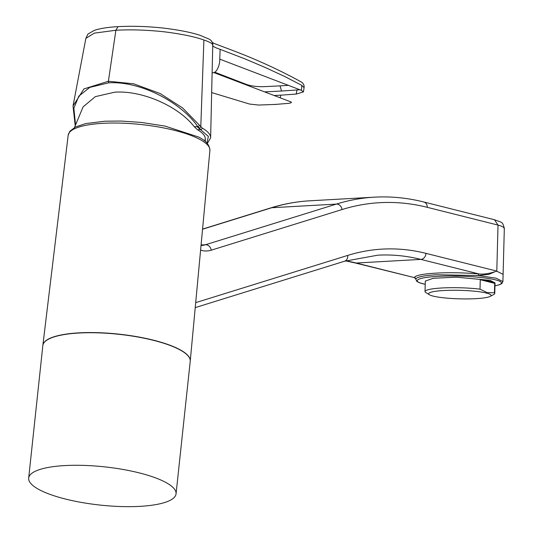 <?xml version="1.0" encoding="UTF-8"?>
<svg xmlns="http://www.w3.org/2000/svg" width="533" height="533" viewBox="0 0 533 533"><rect width="100%" height="100%" fill="white"/><g stroke="black" fill="none" stroke-linecap="round" stroke-linejoin="round"><path stroke-width="0.8" d="M207.017 143.097L208.356 136.368L196.963 126.601L194.312 126.754C178.175 105.967 141.871 90.204 114.642 92.196L95.347 96.633L83.088 106.88L74.507 127.487M433.122 296.101A31.24 4.257 -178.5 0 0 464.51 298.92A31.24 4.257 -178.5 0 0 490.147 296.408A31.24 4.257 -178.5 0 0 486.549 293.083A31.24 4.257 -178.5 0 0 447.947 290.345A31.24 4.257 -178.5 0 0 429.478 294.796A31.24 4.257 -178.5 0 0 433.122 296.101M490.147 296.408L493.725 294.542A34.878 4.75 -178.5 0 0 494.757 293.436A34.878 4.75 -178.5 0 0 494.444 292.784L487.182 292.63L480.013 289.159A34.878 4.75 -178.5 0 0 443.916 287.873A34.878 4.75 -178.5 0 0 425.028 291.584A34.878 4.75 -178.5 0 0 425.341 292.244L429.478 294.796M425.028 291.584L425.307 281.071L433.236 278.286L456.261 277.18L489.994 280.311L495.037 282.91L494.757 293.436M480.013 289.159L480.26 279.725A34.878 4.75 1.5 0 1 489.967 281.391A34.878 4.75 1.5 0 1 494.697 283.349L494.444 292.784M425.221 284.369L419.165 282.67L416.739 281.284L415.787 279.085C416.719 276.987 423.708 275.541 436.767 274.748L478.314 275.561L496.023 278.166L502.912 281.564L501.846 283.523L499.328 284.789L494.957 285.868M494.464 219.736L423.735 201.974A5.81 4.917 104.1 0 1 427.286 207.33L498.022 225.093L496.796 271.19L503.099 274.348L504.325 228.384C502.399 221.328 502.539 222.894 494.464 219.743L498.022 225.093L501.253 226.065L504.005 227.611L504.205 228.844M42.853 345.451A74.114 19.241 6.1 0 1 42.867 345.297A74.114 19.241 6.1 0 1 98.132 332.679A74.114 19.241 6.1 0 1 179.921 349.668A74.114 19.241 6.1 0 1 190.248 361.048A74.114 19.241 6.1 0 1 190.234 361.201M64.7 465.589A74.114 19.241 6.1 0 1 139.706 473.011A74.114 19.241 6.1 0 1 176.057 493.844A74.114 19.241 6.1 0 1 140.032 506.35A74.114 19.241 6.1 0 1 65.026 498.928A74.114 19.241 6.1 0 1 28.675 478.094A74.114 19.241 6.1 0 1 64.7 465.589M176.057 493.844L190.228 361.287A74.114 19.241 -173.9 0 0 153.877 340.447A74.114 19.241 -173.9 0 0 78.871 333.032A74.114 19.241 -173.9 0 0 42.84 345.531L28.675 478.094M136.475 336.769A73.481 19.081 -173.9 0 0 100.564 332.932M425.954 253.355A5.81 4.917 -75.9 0 1 420.83 259.391L356.217 263.036A5.81 4.917 -75.9 0 1 354.958 262.916L414.374 277.593A45.045 6.116 1.5 0 1 478.987 273.955A1.452 0.62 -84.8 0 0 478.314 275.561L488.928 274.328L495.057 271.71C488.881 273.696 483.524 274.442 478.987 273.955L420.83 259.391A523.139 270.064 86.8 0 0 377.697 255.194L344.451 261.25A5.81 4.937 -107.3 0 0 347.696 255.42A528.949 273.069 -93.2 0 1 425.954 253.355L496.796 271.09M496.796 271.19L495.937 271.517M414.747 277.893L415.787 279.085A1.452 1.439 13 0 0 414.374 277.593L356.217 263.036A523.139 270.064 -93.2 0 0 345.857 260.824M480.26 279.725L494.697 283.349M264.561 91.883L281.544 91.03L280.045 85.86L263.908 86.672C256.433 86.826 250.257 85.94 245.38 84.014L214.692 72.175M85.866 38.369L73.034 105.974L83.941 88.918L108.392 81.256L115.874 30.261L118.02 26.65C107.813 27.203 99.864 28.462 94.174 30.428L87.932 34.059L85.866 38.369L94.328 33.133L115.874 30.261C130.931 29.415 147.201 29.948 164.67 31.86C181.833 34.045 194.905 36.757 203.899 39.995C209.755 41.987 212.707 43.686 212.747 45.098L210.628 137.854A70.662 18.349 6.1 0 1 210.615 138.034M202.194 128.027L182.659 107.986L160.12 93.522L133.656 83.801L108.392 81.256L108.672 82.822C140.952 80.863 181.44 102.802 197.73 126.561L200.768 129.552A1.452 1.219 120.4 0 0 202.194 128.027A70.662 18.349 6.1 0 1 210.628 137.854L207.344 143.477M276.933 104.355L258.572 105.054L249.484 104.042L212.221 92.742M274.069 104.528L288.526 103.362C291.558 102.889 292.204 102.349 290.478 101.73L213.78 72.548C215.958 72.735 219.936 66.232 219.763 59.143L220.136 49.349L219.749 49.203C214.812 47.537 212.474 46.184 212.747 45.138M212.587 72.854L213.78 72.548M75.453 123.836L73.854 108.219L78.837 96.14L89.744 87.405L108.672 82.822M200.141 129.586L197.516 129.739A65.412 16.983 -173.9 0 1 205.245 138.307A65.412 16.983 -173.9 0 1 204.639 140.865M194.312 126.754L197.516 129.739M118.02 26.65L118.026 26.65C132.437 25.884 147.634 26.364 163.604 28.096C178.568 29.915 190.627 32.28 199.775 35.198L209.762 39.389C212.141 41.401 213.133 43.28 212.747 45.038M274.102 95.507L280.798 95.167L280.258 97.852M280.045 85.86L288.62 85.34M281.544 91.03L299.939 89.764M296.914 90.064L296.215 94.068L303.444 91.896L304.077 87.632L301.671 85.293L284.662 76.486L265.387 67.551L244.94 58.87L220.136 49.349M219.763 59.143L301.418 90.343L301.878 85.407M303.444 91.896L301.418 90.343M296.215 94.068L280.798 95.167M494.957 285.821A42.134 5.723 -178.5 0 0 489.334 278.612A42.134 5.723 -178.5 0 0 437.48 276.387A42.134 5.723 -178.5 0 0 425.221 284.329M209.902 150.426A71.269 18.502 -173.9 0 0 199.968 139.486A71.269 18.502 -173.9 0 0 121.317 123.143A71.269 18.502 -173.9 0 0 68.171 135.282L69.883 131.245L75.539 126.947L85.813 123.569L104.948 121.211L120.904 121.044L141.205 122.417L164.997 126.088L198.862 137.108C201.474 138.753 209.342 141.978 209.902 150.426L190.248 361.048M201.034 245.46L201.694 245.44A58.124 30.008 86.8 0 0 205.498 244.747L336.356 204.092A581.263 300.072 -93.2 0 1 374.426 197.163L309.813 200.801A581.263 300.072 86.8 0 0 271.743 207.737L202.547 229.237M427.286 207.33A575.453 297.074 86.8 0 0 342.033 209.549A5.81 4.937 72.7 0 0 336.356 204.092L271.743 207.737A5.81 4.937 72.7 0 0 270.724 207.917C283.596 203.919 296.621 201.547 309.813 200.801M342.033 209.549L211.181 250.204A5.81 4.937 72.7 0 0 205.498 244.747L201.074 245M211.181 250.204A63.94 33.006 -93.2 0 1 200.595 250.137M195.698 302.644L347.696 255.42M203.899 39.995L200.781 126.921L199.229 128.34M196.963 126.601L197.73 126.561A1.452 0.866 144.3 0 0 199.395 125.295M68.171 135.282L42.867 345.297M423.735 201.974C407.285 197.85 390.849 196.244 374.426 197.163M195.238 307.614L344.451 261.25M270.724 207.917L202.56 229.097M354.958 262.916L345.611 260.897M503.099 274.348L502.912 281.564M73.014 106L75.133 124.975M304.077 87.645C304.343 85.16 303.397 83.281 301.252 82.002L298.527 80.45C277.813 69.257 256.113 59.356 233.414 50.742L213.946 43.38L211.941 42.2M205.358 141.472L205.245 138.307"/></g></svg>
